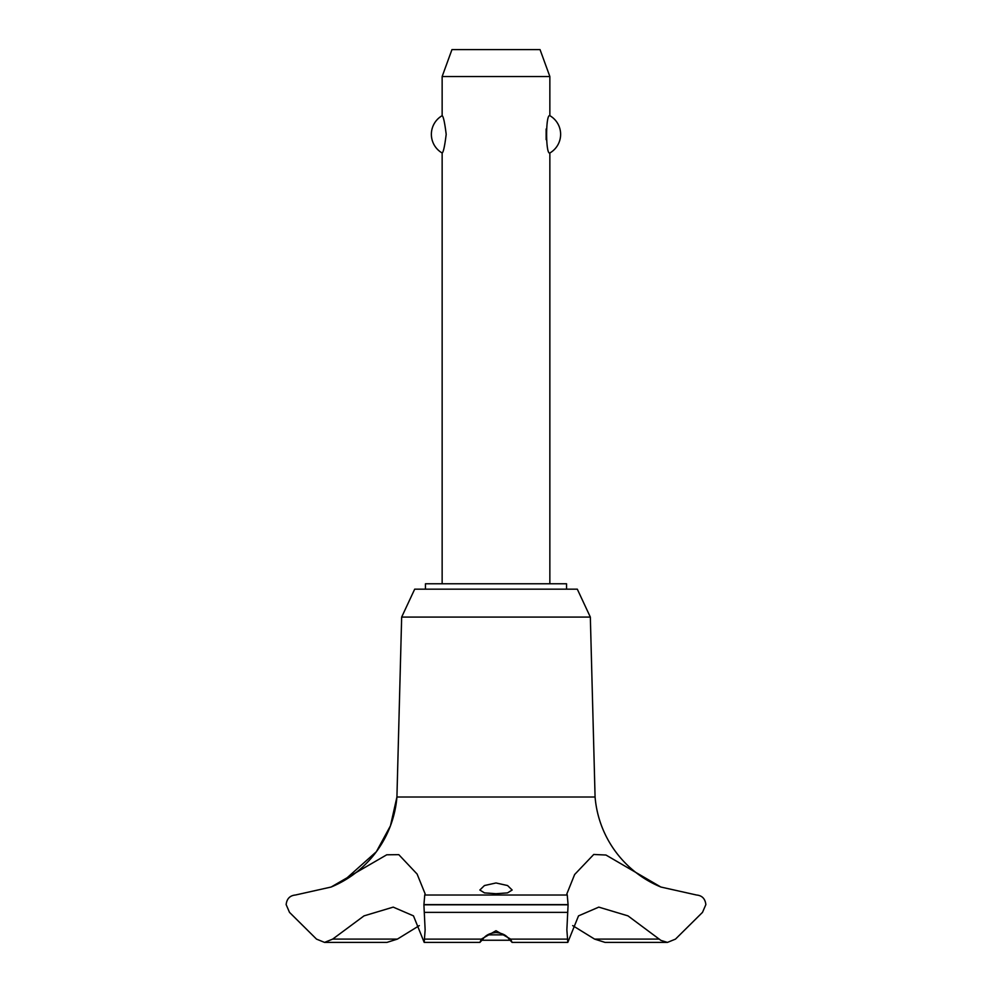 <?xml version="1.0" encoding="UTF-8"?>
<svg xmlns="http://www.w3.org/2000/svg" width="992" height="992" viewBox="0 0 992 992"><rect width="100%" height="100%" fill="white"/><g stroke="black" fill="none" stroke-linecap="round" stroke-linejoin="round"><path stroke-width="1.49" d="M566.544 589.161L566.544 583.767L425.456 583.767L425.456 589.161M590.339 617.086L577.307 589.161L414.693 589.161L401.661 617.086L396.924 797.01A106.9 106.9 0 0 1 332.791 886.327L343.629 880.896L376.365 851.719L390.451 825.803L396.924 797.01L595.076 797.01L590.339 617.086L401.661 617.086M324.545 942.4L386.93 942.4L397.408 939.102L332.692 939.102L324.545 942.4L316.51 939.114L289.503 912.367L286.142 904.605C286.824 898.727 289.912 895.528 295.43 895.02L331.117 887.034L386.744 854.794L398.796 854.658L417.124 874.076L425.134 893.854L424.75 895.02L567.25 895.02L566.866 893.854L574.628 874.522L593.737 854.472L605.963 855.03L660.883 887.034L696.582 895.02C702.088 895.528 705.176 898.727 705.858 904.605L702.497 912.367L675.49 939.114L667.455 942.4L660.895 940.379L627.986 915.876L598.784 907.122L578.51 915.876L567.808 942.4L566.866 929.814L568.094 904.816L567.25 895.02M397.408 939.102L419.306 925.61M660.895 887.034A106.9 106.9 0 0 1 595.076 797.01M424.75 895.02L423.906 904.816L568.094 904.816M423.906 904.605L568.094 904.605M496 930.719L510.657 939.114L512.083 942.4L509.045 939.102C506.366 935.183 502.014 933.001 496 932.579C489.986 933.001 485.634 935.183 482.955 939.102L479.917 942.4L481.343 939.114L496 930.719M496 893.705L484.48 892.887L479.843 890.022L484.443 885.546L496 882.967L507.569 885.546L512.157 890.022L507.52 892.887L496 893.705M549.853 583.767L549.853 152.991C545.55 155.112 545.55 113.559 549.853 115.68L549.853 76.52L442.147 76.52L442.147 115.68C443.399 116.399 444.738 122.624 446.189 134.329C444.738 146.047 443.399 152.272 442.147 152.991L442.147 583.767M546.133 129.01L546.133 139.661M442.147 76.52L451.955 49.6L540.045 49.6L549.853 76.52M549.853 115.68A21.539 21.539 0 0 1 549.853 152.991M442.147 152.991A21.539 21.539 0 0 1 442.147 115.68M487.618 934.861L504.382 934.861M509.913 940.242L482.087 940.242M423.906 904.816L425.134 929.814L424.192 942.4L413.49 915.876L393.216 907.122L364.014 915.876L332.692 939.102M659.308 939.102L594.592 939.102L605.07 942.4L667.455 942.4M572.694 925.61L594.592 939.102M510.657 939.114L567.126 939.114M424.266 912.367L567.734 912.367M424.874 939.114L481.343 939.114M331.117 887.034L332.543 886.426M512.083 942.4L567.808 942.4M479.917 942.4L424.192 942.4"/></g></svg>
